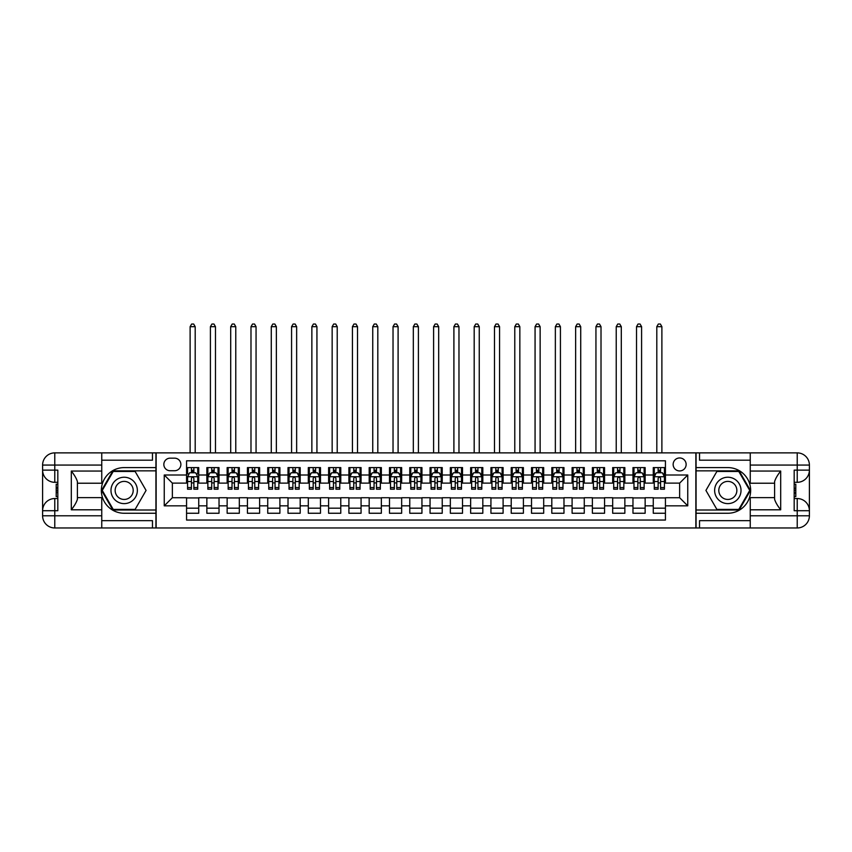 <?xml version="1.0" encoding="UTF-8"?>
<svg xmlns="http://www.w3.org/2000/svg" width="852" height="852" viewBox="0 0 852 852"><rect width="100%" height="100%" fill="white"/><g stroke="black" fill="none" stroke-linecap="round" stroke-linejoin="round"><path stroke-width="1.28" d="M679.64 457.961A6.496 6.496 0 0 0 673.144 464.447A6.496 6.496 0 0 0 679.64 470.943A6.496 6.496 0 0 0 686.137 464.447A6.496 6.496 0 0 0 679.64 457.961M101.75 520.657L152.476 520.657L152.476 527.963L750.25 527.963L750.25 515.79L797.227 515.79L797.227 510.71L794.181 510.71L794.181 470.134L797.227 470.134L797.227 465.064L750.25 465.064L750.25 471.049L780.688 471.049L780.688 509.805C777.439 505.63 775.416 502.116 774.596 499.261L774.596 481.593C775.416 478.728 777.439 475.214 780.688 471.049M665.433 467.599L653.26 467.599L653.26 475.001L645.145 475.001L645.145 483.116L653.26 483.116L653.26 475.001M645.145 475.001L645.145 467.599L632.972 467.599L632.972 475.001L624.857 475.001L624.857 483.116L632.972 483.116L632.972 475.001M624.857 475.001L624.857 467.599L612.673 467.599L612.673 475.001L604.558 475.001L604.558 483.116L612.673 483.116L612.673 475.001M604.558 475.001L604.558 467.599L592.385 467.599L592.385 475.001L584.27 475.001L584.27 483.116L592.385 483.116L592.385 475.001M584.27 475.001L584.27 467.599L572.097 467.599L572.097 475.001L563.981 475.001L563.981 483.116L572.097 483.116L572.097 475.001M563.981 475.001L563.981 467.599L551.808 467.599L551.808 475.001L543.693 475.001L543.693 483.116L551.808 483.116L551.808 475.001M543.693 475.001L543.693 467.599L531.51 467.599L531.51 475.001L523.394 475.001L523.394 483.116L531.51 483.116L531.51 475.001M523.394 475.001L523.394 467.599L511.221 467.599L511.221 475.001L503.106 475.001L503.106 483.116L511.221 483.116L511.221 475.001M503.106 475.001L503.106 467.599L490.933 467.599L490.933 475.001L482.818 475.001L482.818 483.116L490.933 483.116L490.933 475.001M482.818 475.001L482.818 467.599L470.645 467.599L470.645 475.001L462.519 475.001L462.519 483.116L470.645 483.116L470.645 475.001M462.519 475.001L462.519 467.599L450.346 467.599L450.346 475.001L442.231 475.001L442.231 483.116L450.346 483.116L450.346 475.001M442.231 475.001L442.231 467.599L430.058 467.599L430.058 475.001L421.942 475.001L421.942 483.116L430.058 483.116L430.058 475.001M421.942 475.001L421.942 467.599L409.769 467.599L409.769 475.001L401.654 475.001L401.654 483.116L409.769 483.116L409.769 475.001M401.654 475.001L401.654 467.599L389.481 467.599L389.481 475.001L381.355 475.001L381.355 483.116L389.481 483.116L389.481 475.001M381.355 475.001L381.355 467.599L369.182 467.599L369.182 475.001L361.067 475.001L361.067 483.116L369.182 483.116L369.182 475.001M361.067 475.001L361.067 467.599L348.894 467.599L348.894 475.001L340.779 475.001L340.779 483.116L348.894 483.116L348.894 475.001M340.779 475.001L340.779 467.599L328.606 467.599L328.606 475.001L320.49 475.001L320.49 483.116L328.606 483.116L328.606 475.001M320.49 475.001L320.49 467.599L308.307 467.599L308.307 475.001L300.192 475.001L300.192 483.116L308.307 483.116L308.307 475.001M300.192 475.001L300.192 467.599L288.019 467.599L288.019 475.001L279.903 475.001L279.903 483.116L288.019 483.116L288.019 475.001M279.903 475.001L279.903 467.599L267.73 467.599L267.73 475.001L259.615 475.001L259.615 483.116L267.73 483.116L267.73 475.001M259.615 475.001L259.615 467.599L247.442 467.599L247.442 475.001L239.327 475.001L239.327 483.116L247.442 483.116L247.442 475.001M239.327 475.001L239.327 467.599L227.143 467.599L227.143 475.001L219.028 475.001L219.028 483.116L227.143 483.116L227.143 475.001M219.028 475.001L219.028 467.599L206.855 467.599L206.855 483.116L198.74 483.116L198.74 467.599L186.567 467.599M186.567 513.255L198.74 513.255L198.74 497.728L206.855 497.728L206.855 513.255L219.028 513.255L219.028 497.728L227.143 497.728L227.143 505.843L219.028 505.843M227.143 505.843L227.143 513.255L239.327 513.255L239.327 497.728L247.442 497.728L247.442 505.843L239.327 505.843M247.442 505.843L247.442 513.255L259.615 513.255L259.615 497.728L267.73 497.728L267.73 505.843L259.615 505.843M267.73 505.843L267.73 513.255L279.903 513.255L279.903 497.728L288.019 497.728L288.019 505.843L279.903 505.843M288.019 505.843L288.019 513.255L300.192 513.255L300.192 497.728L308.307 497.728L308.307 505.843L300.192 505.843M308.307 505.843L308.307 513.255L320.49 513.255L320.49 497.728L328.606 497.728L328.606 505.843L320.49 505.843M328.606 505.843L328.606 513.255L340.779 513.255L340.779 497.728L348.894 497.728L348.894 505.843L340.779 505.843M348.894 505.843L348.894 513.255L361.067 513.255L361.067 497.728L369.182 497.728L369.182 505.843L361.067 505.843M369.182 505.843L369.182 513.255L381.355 513.255L381.355 497.728L389.481 497.728L389.481 505.843L381.355 505.843M389.481 505.843L389.481 513.255L401.654 513.255L401.654 497.728L409.769 497.728L409.769 505.843L401.654 505.843M409.769 505.843L409.769 513.255L421.942 513.255L421.942 497.728L430.058 497.728L430.058 505.843L421.942 505.843M430.058 505.843L430.058 513.255L442.231 513.255L442.231 497.728L450.346 497.728L450.346 505.843L442.231 505.843M450.346 505.843L450.346 513.255L462.519 513.255L462.519 497.728L470.645 497.728L470.645 505.843L462.519 505.843M470.645 505.843L470.645 513.255L482.818 513.255L482.818 497.728L490.933 497.728L490.933 505.843L482.818 505.843M490.933 505.843L490.933 513.255L503.106 513.255L503.106 497.728L511.221 497.728L511.221 505.843L503.106 505.843M511.221 505.843L511.221 513.255L523.394 513.255L523.394 497.728L531.51 497.728L531.51 505.843L523.394 505.843M531.51 505.843L531.51 513.255L543.693 513.255L543.693 497.728L551.808 497.728L551.808 505.843L543.693 505.843M551.808 505.843L551.808 513.255L563.981 513.255L563.981 497.728L572.097 497.728L572.097 505.843L563.981 505.843M572.097 505.843L572.097 513.255L584.27 513.255L584.27 497.728L592.385 497.728L592.385 505.843L584.27 505.843M592.385 505.843L592.385 513.255L604.558 513.255L604.558 497.728L612.673 497.728L612.673 505.843L604.558 505.843M612.673 505.843L612.673 513.255L624.857 513.255L624.857 497.728L632.972 497.728L632.972 505.843L624.857 505.843M632.972 505.843L632.972 513.255L645.145 513.255L645.145 497.728L653.26 497.728L653.26 505.843L645.145 505.843M170.134 470.741L174.596 470.741A6.294 6.294 0 0 0 180.88 464.447A6.294 6.294 0 0 0 174.596 458.163L170.134 458.163A6.294 6.294 0 0 0 163.84 464.447A6.294 6.294 0 0 0 170.134 470.741M750.25 460.187L699.524 460.187L699.524 452.881L695.871 452.881L695.871 527.963M695.871 452.881L101.75 452.881L101.75 465.064L54.773 465.064L54.773 470.134L57.819 470.134L57.819 510.71L54.773 510.71L54.773 515.79L101.75 515.79L101.75 509.805L71.312 509.805L71.312 471.049C74.561 475.214 76.584 478.728 77.404 481.593L77.404 499.261C76.584 502.116 74.561 505.63 71.312 509.805M156.129 527.963L156.129 452.881M665.433 475.001L665.433 460.804L186.567 460.804L186.567 483.116L172.36 483.116L172.36 497.728L186.567 497.728L186.567 520.05L665.433 520.05L665.433 497.728L679.64 497.728L679.64 483.116L665.433 483.116L665.433 475.001L687.756 475.001L687.756 505.843L665.433 505.843M186.567 505.843L164.244 505.843L164.244 475.001L186.567 475.001M653.26 505.843L653.26 513.255L665.433 513.255M186.567 472.668L187.578 472.668M191.434 472.668L193.873 472.668M197.728 472.668L198.74 472.668M186.567 482.914L187.578 482.914M191.434 482.914L193.873 482.914M197.728 482.914L198.74 482.914M186.567 497.93L198.74 497.93M186.567 508.175L198.74 508.175M206.855 482.914L207.867 482.914M211.722 482.914L214.161 482.914M218.016 482.914L219.028 482.914M206.855 472.668L207.867 472.668M211.722 472.668L214.161 472.668M218.016 472.668L219.028 472.668M206.855 497.93L219.028 497.93M206.855 508.175L219.028 508.175M227.143 497.93L239.327 497.93M227.143 508.175L239.327 508.175M227.143 472.668L228.166 472.668M232.021 472.668L234.449 472.668M238.304 472.668L239.327 472.668M227.143 482.914L228.166 482.914M232.021 482.914L234.449 482.914M238.304 482.914L239.327 482.914M247.442 497.93L259.615 497.93M247.442 508.175L259.615 508.175M247.442 472.668L248.454 472.668M252.309 472.668L254.748 472.668M258.603 472.668L259.615 472.668M247.442 482.914L248.454 482.914M252.309 482.914L254.748 482.914M258.603 482.914L259.615 482.914M267.73 497.93L279.903 497.93M267.73 508.175L279.903 508.175M267.73 472.668L268.742 472.668M272.597 472.668L275.036 472.668M278.892 472.668L279.903 472.668M267.73 482.914L268.742 482.914M272.597 482.914L275.036 482.914M278.892 482.914L279.903 482.914M288.019 497.93L300.192 497.93M288.019 508.175L300.192 508.175M288.019 472.668L289.03 472.668M292.886 472.668L295.325 472.668M299.18 472.668L300.192 472.668M288.019 482.914L289.03 482.914M292.886 482.914L295.325 482.914M299.18 482.914L300.192 482.914M308.307 497.93L320.49 497.93M308.307 508.175L320.49 508.175M308.307 472.668L309.329 472.668M313.185 472.668L315.613 472.668M319.468 472.668L320.49 472.668M308.307 482.914L309.329 482.914M313.185 482.914L315.613 482.914M319.468 482.914L320.49 482.914M328.606 497.93L340.779 497.93M328.606 508.175L340.779 508.175M328.606 472.668L329.618 472.668M333.473 472.668L335.912 472.668M339.767 472.668L340.779 472.668M328.606 482.914L329.618 482.914M333.473 482.914L335.912 482.914M339.767 482.914L340.779 482.914M348.894 497.93L361.067 497.93M348.894 508.175L361.067 508.175M348.894 472.668L349.906 472.668M353.761 472.668L356.2 472.668M360.055 472.668L361.067 472.668M348.894 482.914L349.906 482.914M353.761 482.914L356.2 482.914M360.055 482.914L361.067 482.914M369.182 497.93L381.355 497.93M369.182 508.175L381.355 508.175M369.182 472.668L370.205 472.668M374.06 472.668L376.488 472.668M380.343 472.668L381.355 472.668M369.182 482.914L370.205 482.914M374.06 482.914L376.488 482.914M380.343 482.914L381.355 482.914M389.481 497.93L401.654 497.93M389.481 508.175L401.654 508.175M389.481 472.668L390.493 472.668M394.348 472.668L396.776 472.668M400.632 472.668L401.654 472.668M389.481 482.914L390.493 482.914M394.348 482.914L396.776 482.914M400.632 482.914L401.654 482.914M409.769 497.93L421.942 497.93M409.769 508.175L421.942 508.175M409.769 472.668L410.781 472.668M414.636 472.668L417.075 472.668M420.931 472.668L421.942 472.668M409.769 482.914L410.781 482.914M414.636 482.914L417.075 482.914M420.931 482.914L421.942 482.914M430.058 497.93L442.231 497.93M430.058 508.175L442.231 508.175M430.058 472.668L431.069 472.668M434.925 472.668L437.364 472.668M441.219 472.668L442.231 472.668M430.058 482.914L431.069 482.914M434.925 482.914L437.364 482.914M441.219 482.914L442.231 482.914M450.346 497.93L462.519 497.93M450.346 508.175L462.519 508.175M450.346 472.668L451.368 472.668M455.224 472.668L457.652 472.668M461.507 472.668L462.519 472.668M450.346 482.914L451.368 482.914M455.224 482.914L457.652 482.914M461.507 482.914L462.519 482.914M470.645 497.93L482.818 497.93M470.645 508.175L482.818 508.175M470.645 472.668L471.657 472.668M475.512 472.668L477.94 472.668M481.795 472.668L482.818 472.668M470.645 482.914L471.657 482.914M475.512 482.914L477.94 482.914M481.795 482.914L482.818 482.914M490.933 497.93L503.106 497.93M490.933 508.175L503.106 508.175M490.933 472.668L491.945 472.668M495.8 472.668L498.239 472.668M502.094 472.668L503.106 472.668M490.933 482.914L491.945 482.914M495.8 482.914L498.239 482.914M502.094 482.914L503.106 482.914M511.221 497.93L523.394 497.93M511.221 508.175L523.394 508.175M511.221 472.668L512.233 472.668M516.088 472.668L518.527 472.668M522.382 472.668L523.394 472.668M511.221 482.914L512.233 482.914M516.088 482.914L518.527 482.914M522.382 482.914L523.394 482.914M531.51 497.93L543.693 497.93M531.51 508.175L543.693 508.175M531.51 472.668L532.532 472.668M536.387 472.668L538.815 472.668M542.671 472.668L543.693 472.668M531.51 482.914L532.532 482.914M536.387 482.914L538.815 482.914M542.671 482.914L543.693 482.914M551.808 497.93L563.981 497.93M551.808 508.175L563.981 508.175M551.808 472.668L552.82 472.668M556.676 472.668L559.114 472.668M562.97 472.668L563.981 472.668M551.808 482.914L552.82 482.914M556.676 482.914L559.114 482.914M562.97 482.914L563.981 482.914M572.097 497.93L584.27 497.93M572.097 508.175L584.27 508.175M572.097 472.668L573.108 472.668M576.964 472.668L579.403 472.668M583.258 472.668L584.27 472.668M572.097 482.914L573.108 482.914M576.964 482.914L579.403 482.914M583.258 482.914L584.27 482.914M592.385 497.93L604.558 497.93M592.385 508.175L604.558 508.175M592.385 472.668L593.397 472.668M597.252 472.668L599.691 472.668M603.546 472.668L604.558 472.668M592.385 482.914L593.397 482.914M597.252 482.914L599.691 482.914M603.546 482.914L604.558 482.914M612.673 497.93L624.857 497.93M612.673 508.175L624.857 508.175M612.673 472.668L613.696 472.668M617.551 472.668L619.979 472.668M623.834 472.668L624.857 472.668M612.673 482.914L613.696 482.914M617.551 482.914L619.979 482.914M623.834 482.914L624.857 482.914M632.972 497.93L645.145 497.93M632.972 508.175L645.145 508.175M632.972 472.668L633.984 472.668M637.839 472.668L640.278 472.668M644.133 472.668L645.145 472.668M632.972 482.914L633.984 482.914M637.839 482.914L640.278 482.914M644.133 482.914L645.145 482.914M653.26 497.93L665.433 497.93M653.26 508.175L665.433 508.175M653.26 472.668L654.272 472.668M658.127 472.668L660.566 472.668M664.422 472.668L665.433 472.668M653.26 482.914L654.272 482.914M658.127 482.914L660.566 482.914M664.422 482.914L665.433 482.914M172.36 483.116L164.244 475.001M172.36 497.728L164.244 505.843M687.756 475.001L679.64 483.116M687.756 505.843L679.64 497.728M193.873 467.599L193.873 472.775L193.873 470.229L191.434 470.229M197.728 487.557L193.873 487.557L193.873 489.208L197.728 489.208L197.728 476.832L195.694 472.775L189.613 472.775L187.578 476.832L187.578 489.208L191.434 489.208L191.434 487.557L187.578 487.557M189.048 473.882L187.578 473.882L187.578 467.599M187.578 473.925L187.578 470.229M197.728 473.925L197.728 470.229M196.258 473.882L197.728 473.882L197.728 467.599M191.434 472.775L191.434 467.599M193.873 487.557L193.873 478.355C193.063 476.79 192.243 476.79 191.434 478.355L191.434 485.193M187.578 481.529L191.434 481.529L191.434 487.557M195.193 452.881L195.193 326.678L190.113 326.678L190.113 452.881M190.113 326.678L191.636 324.037L193.67 324.037L195.193 326.678M130.761 479.005A13.185 13.185 0 0 0 112.752 483.829A13.185 13.185 0 0 0 117.576 501.849A13.185 13.185 0 0 0 135.596 497.014A13.185 13.185 0 0 0 130.761 479.005M128.684 482.605A9.031 9.031 0 0 0 116.351 485.906A9.031 9.031 0 0 0 119.653 498.239A9.031 9.031 0 0 0 131.985 494.937A9.031 9.031 0 0 0 128.684 482.605M135.127 509.4L113.22 509.4L102.261 490.422L113.22 471.454L135.127 471.454L146.075 490.422L135.127 509.4M734.424 479.005A13.185 13.185 0 0 0 716.404 483.829A13.185 13.185 0 0 0 721.239 501.849A13.185 13.185 0 0 0 739.248 497.014A13.185 13.185 0 0 0 734.424 479.005M732.347 482.605A9.031 9.031 0 0 0 720.015 485.906A9.031 9.031 0 0 0 723.316 498.239A9.031 9.031 0 0 0 735.649 494.937A9.031 9.031 0 0 0 732.347 482.605M738.78 509.4L716.873 509.4L705.925 490.422L716.873 471.454L738.78 471.454L749.739 490.422L738.78 509.4M155.927 452.881L155.927 467.599L124.168 467.599A22.823 22.823 0 0 0 101.345 490.422A22.823 22.823 0 0 0 124.168 513.255L155.927 513.255L155.927 527.963M71.312 471.049L101.75 471.049L101.75 465.064M101.75 471.049L101.75 483.222L77.404 483.222M101.75 515.79L101.75 527.963L54.773 527.963A12.173 12.173 0 0 1 42.6 515.79L42.6 465.064A12.173 12.173 0 0 1 54.773 452.881L101.75 452.881M155.927 467.599L155.927 470.847L112.869 470.847L101.558 490.422L112.869 510.007L155.927 510.007L155.927 470.847M155.927 510.007L155.927 513.255M77.404 497.632L101.75 497.632L101.75 509.805M152.476 527.963L101.75 527.963M42.6 510.71A12.173 12.173 0 0 1 54.773 498.537A12.173 12.173 0 0 0 42.6 510.71L54.773 510.71L54.773 498.537L57.819 498.537M57.819 482.307L54.773 482.307L54.773 470.134L42.6 470.134A12.173 12.173 0 0 0 54.773 482.307A12.173 12.173 0 0 1 42.6 470.134M152.476 452.881L152.476 460.187L101.75 460.187M57.819 484.181L56.2 484.181L56.2 492.211L57.819 492.211M56.2 490.326L57.819 490.326M56.2 488.089L57.819 488.089M56.2 487.717L57.819 487.717M56.2 492.211L56.2 496.663L57.819 496.663M56.2 492.616L57.819 492.616M696.073 527.963L696.073 513.255L727.832 513.255A22.823 22.823 0 0 0 750.655 490.422A22.823 22.823 0 0 0 727.832 467.599L696.073 467.599L696.073 452.881M780.688 509.805L750.25 509.805L750.25 515.79M750.25 509.805L750.25 497.632L774.596 497.632M750.25 465.064L750.25 452.881L797.227 452.881A12.173 12.173 0 0 1 809.4 465.064L809.4 515.79A12.173 12.173 0 0 1 797.227 527.963L750.25 527.963M696.073 513.255L696.073 510.007L739.131 510.007L750.442 490.422L739.131 470.847L696.073 470.847L696.073 510.007M696.073 470.847L696.073 467.599M774.596 483.222L750.25 483.222L750.25 471.049M699.524 452.881L750.25 452.881M809.4 470.134A12.173 12.173 0 0 1 797.227 482.307A12.173 12.173 0 0 0 809.4 470.134L797.227 470.134L797.227 482.307L794.181 482.307M794.181 498.537L797.227 498.537L797.227 510.71L809.4 510.71A12.173 12.173 0 0 0 797.227 498.537A12.173 12.173 0 0 1 809.4 510.71M699.524 527.963L699.524 520.657L750.25 520.657M794.181 496.663L795.8 496.663L795.8 488.633L794.181 488.633M795.8 490.518L794.181 490.518M795.8 492.765L794.181 492.765M795.8 493.127L794.181 493.127M795.8 488.633L795.8 484.181L794.181 484.181M795.8 488.239L794.181 488.239M214.161 470.229L211.722 470.229M218.016 487.557L214.161 487.557L214.161 489.208L218.016 489.208L218.016 476.832L215.982 472.775L209.901 472.775L207.867 476.832L207.867 489.208L211.722 489.208L211.722 487.557L207.867 487.557M207.867 476.832L207.867 467.599M218.016 476.832L218.016 467.599M211.722 472.775L211.722 467.599M214.161 467.599L214.161 472.775M214.161 487.557L214.161 478.355C213.351 476.79 212.542 476.79 211.722 478.355L211.722 487.557M215.481 452.881L215.481 326.678L210.412 326.678L210.412 452.881M210.412 326.678L211.924 324.037L213.958 324.037L215.481 326.678M234.449 470.229L232.021 470.229M238.304 487.557L234.449 487.557L234.449 489.208L238.304 489.208L238.304 476.832L236.281 472.775L230.189 472.775L228.166 476.832L228.166 489.208L232.021 489.208L232.021 487.557L228.166 487.557M228.166 476.832L228.166 467.599M238.304 476.832L238.304 467.599M232.021 472.775L232.021 467.599M234.449 467.599L234.449 472.775M234.449 487.557L234.449 478.355C233.64 476.79 232.83 476.79 232.021 478.355L232.021 487.557M235.77 452.881L235.77 326.678L230.7 326.678L230.7 452.881M230.7 326.678L232.223 324.037L234.247 324.037L235.77 326.678M254.748 470.229L252.309 470.229M258.603 487.557L254.748 487.557L254.748 489.208L258.603 489.208L258.603 476.832L256.569 472.775L250.477 472.775L248.454 476.832L248.454 489.208L252.309 489.208L252.309 487.557L248.454 487.557M248.454 476.832L248.454 467.599M258.603 476.832L258.603 467.599M252.309 472.775L252.309 467.599M254.748 467.599L254.748 472.775M254.748 487.557L254.748 478.355C253.928 476.79 253.119 476.79 252.309 478.355L252.309 487.557M256.058 452.881L256.058 326.678L250.989 326.678L250.989 452.881M250.989 326.678L252.511 324.037L254.546 324.037L256.058 326.678M275.036 470.229L272.597 470.229M278.892 487.557L275.036 487.557L275.036 489.208L278.892 489.208L278.892 476.832L276.857 472.775L270.776 472.775L268.742 476.832L268.742 489.208L272.597 489.208L272.597 487.557L268.742 487.557M268.742 476.832L268.742 467.599M278.892 476.832L278.892 467.599M272.597 472.775L272.597 467.599M275.036 467.599L275.036 472.775M275.036 487.557L275.036 478.355C274.227 476.79 273.417 476.79 272.597 478.355L272.597 487.557M276.357 452.881L276.357 326.678L271.277 326.678L271.277 452.881M271.277 326.678L272.8 324.037L274.834 324.037L276.357 326.678M295.325 470.229L292.886 470.229M299.18 487.557L295.325 487.557L295.325 489.208L299.18 489.208L299.18 476.832L297.156 472.775L291.065 472.775L289.03 476.832L289.03 489.208L292.886 489.208L292.886 487.557L289.03 487.557M289.03 476.832L289.03 467.599M299.18 476.832L299.18 467.599M292.886 472.775L292.886 467.599M295.325 467.599L295.325 472.775M295.325 487.557L295.325 478.355C294.515 476.79 293.706 476.79 292.886 478.355L292.886 487.557M296.645 452.881L296.645 326.678L291.576 326.678L291.576 452.881M291.576 326.678L293.099 324.037L295.122 324.037L296.645 326.678M315.613 470.229L313.185 470.229M319.468 487.557L315.613 487.557L315.613 489.208L319.468 489.208L319.468 476.832L317.445 472.775L311.353 472.775L309.329 476.832L309.329 489.208L313.185 489.208L313.185 487.557L309.329 487.557M309.329 476.832L309.329 467.599M319.468 476.832L319.468 467.599M313.185 472.775L313.185 467.599M315.613 467.599L315.613 472.775M315.613 487.557L315.613 478.355C314.803 476.79 313.994 476.79 313.185 478.355L313.185 487.557M316.933 452.881L316.933 326.678L311.864 326.678L311.864 452.881M311.864 326.678L313.387 324.037L315.41 324.037L316.933 326.678M335.912 470.229L333.473 470.229M339.767 487.557L335.912 487.557L335.912 489.208L339.767 489.208L339.767 476.832L337.733 472.775L331.652 472.775L329.618 476.832L329.618 489.208L333.473 489.208L333.473 487.557L329.618 487.557M329.618 476.832L329.618 467.599M339.767 476.832L339.767 467.599M333.473 472.775L333.473 467.599M335.912 467.599L335.912 472.775M335.912 487.557L335.912 478.355C335.102 476.79 334.282 476.79 333.473 478.355L333.473 487.557M337.222 452.881L337.222 326.678L332.152 326.678L332.152 452.881M332.152 326.678L333.675 324.037L335.709 324.037L337.222 326.678M356.2 470.229L353.761 470.229M360.055 487.557L356.2 487.557L356.2 489.208L360.055 489.208L360.055 476.832L358.021 472.775L351.94 472.775L349.906 476.832L349.906 489.208L353.761 489.208L353.761 487.557L349.906 487.557M349.906 476.832L349.906 467.599M360.055 476.832L360.055 467.599M353.761 472.775L353.761 467.599M356.2 467.599L356.2 472.775M356.2 487.557L356.2 478.355C355.39 476.79 354.581 476.79 353.761 478.355L353.761 487.557M357.52 452.881L357.52 326.678L352.44 326.678L352.44 452.881M352.44 326.678L353.963 324.037L355.998 324.037L357.52 326.678M376.488 470.229L374.06 470.229M380.343 487.557L376.488 487.557L376.488 489.208L380.343 489.208L380.343 476.832L378.32 472.775L372.228 472.775L370.205 476.832L370.205 489.208L374.06 489.208L374.06 487.557L370.205 487.557M370.205 476.832L370.205 467.599M380.343 476.832L380.343 467.599M374.06 472.775L374.06 467.599M376.488 467.599L376.488 472.775M376.488 487.557L376.488 478.355C375.679 476.79 374.869 476.79 374.06 478.355L374.06 487.557M377.809 452.881L377.809 326.678L372.739 326.678L372.739 452.881M372.739 326.678L374.262 324.037L376.286 324.037L377.809 326.678M396.776 470.229L394.348 470.229M400.632 487.557L396.776 487.557L396.776 489.208L400.632 489.208L400.632 476.832L398.608 472.775L392.516 472.775L390.493 476.832L390.493 489.208L394.348 489.208L394.348 487.557L390.493 487.557M390.493 476.832L390.493 467.599M400.632 476.832L400.632 467.599M394.348 472.775L394.348 467.599M396.776 467.599L396.776 472.775M396.776 487.557L396.776 478.355C395.967 476.79 395.158 476.79 394.348 478.355L394.348 487.557M398.097 452.881L398.097 326.678L393.028 326.678L393.028 452.881M393.028 326.678L394.551 324.037L396.574 324.037L398.097 326.678M417.075 470.229L414.636 470.229M420.931 487.557L417.075 487.557L417.075 489.208L420.931 489.208L420.931 476.832L418.896 472.775L412.815 472.775L410.781 476.832L410.781 489.208L414.636 489.208L414.636 487.557L410.781 487.557M410.781 476.832L410.781 467.599M420.931 476.832L420.931 467.599M414.636 472.775L414.636 467.599M417.075 467.599L417.075 472.775M417.075 487.557L417.075 478.355C416.266 476.79 415.446 476.79 414.636 478.355L414.636 487.557M418.396 452.881L418.396 326.678L413.316 326.678L413.316 452.881M413.316 326.678L414.839 324.037L416.873 324.037L418.396 326.678M437.364 470.229L434.925 470.229M441.219 487.557L437.364 487.557L437.364 489.208L441.219 489.208L441.219 476.832L439.185 472.775L433.104 472.775L431.069 476.832L431.069 489.208L434.925 489.208L434.925 487.557L431.069 487.557M431.069 476.832L431.069 467.599M441.219 476.832L441.219 467.599M434.925 472.775L434.925 467.599M437.364 467.599L437.364 472.775M437.364 487.557L437.364 478.355C436.554 476.79 435.745 476.79 434.925 478.355L434.925 487.557M438.684 452.881L438.684 326.678L433.604 326.678L433.604 452.881M433.604 326.678L435.127 324.037L437.161 324.037L438.684 326.678M457.652 470.229L455.224 470.229M461.507 487.557L457.652 487.557L457.652 489.208L461.507 489.208L461.507 476.832L459.484 472.775L453.392 472.775L451.368 476.832L451.368 489.208L455.224 489.208L455.224 487.557L451.368 487.557M451.368 476.832L451.368 467.599M461.507 476.832L461.507 467.599M455.224 472.775L455.224 467.599M457.652 467.599L457.652 472.775M457.652 487.557L457.652 478.355C456.842 476.79 456.033 476.79 455.224 478.355L455.224 487.557M458.972 452.881L458.972 326.678L453.903 326.678L453.903 452.881M453.903 326.678L455.426 324.037L457.449 324.037L458.972 326.678M477.94 470.229L475.512 470.229M481.795 487.557L477.94 487.557L477.94 489.208L481.795 489.208L481.795 476.832L479.772 472.775L473.68 472.775L471.657 476.832L471.657 489.208L475.512 489.208L475.512 487.557L471.657 487.557M471.657 476.832L471.657 467.599M481.795 476.832L481.795 467.599M475.512 472.775L475.512 467.599M477.94 467.599L477.94 472.775M477.94 487.557L477.94 478.355C477.131 476.79 476.321 476.79 475.512 478.355L475.512 487.557M479.261 452.881L479.261 326.678L474.191 326.678L474.191 452.881M474.191 326.678L475.714 324.037L477.738 324.037L479.261 326.678M498.239 470.229L495.8 470.229M502.094 487.557L498.239 487.557L498.239 489.208L502.094 489.208L502.094 476.832L500.06 472.775L493.979 472.775L491.945 476.832L491.945 489.208L495.8 489.208L495.8 487.557L491.945 487.557M491.945 476.832L491.945 467.599M502.094 476.832L502.094 467.599M495.8 472.775L495.8 467.599M498.239 467.599L498.239 472.775M498.239 487.557L498.239 478.355C497.43 476.79 496.609 476.79 495.8 478.355L495.8 487.557M499.56 452.881L499.56 326.678L494.479 326.678L494.479 452.881M494.479 326.678L496.002 324.037L498.037 324.037L499.56 326.678M518.527 470.229L516.088 470.229M522.382 487.557L518.527 487.557L518.527 489.208L522.382 489.208L522.382 476.832L520.348 472.775L514.267 472.775L512.233 476.832L512.233 489.208L516.088 489.208L516.088 487.557L512.233 487.557M512.233 476.832L512.233 467.599M522.382 476.832L522.382 467.599M516.088 472.775L516.088 467.599M518.527 467.599L518.527 472.775M518.527 487.557L518.527 478.355C517.718 476.79 516.908 476.79 516.088 478.355L516.088 487.557M519.848 452.881L519.848 326.678L514.778 326.678L514.778 452.881M514.778 326.678L516.291 324.037L518.325 324.037L519.848 326.678M538.815 470.229L536.387 470.229M542.671 487.557L538.815 487.557L538.815 489.208L542.671 489.208L542.671 476.832L540.647 472.775L534.555 472.775L532.532 476.832L532.532 489.208L536.387 489.208L536.387 487.557L532.532 487.557M532.532 476.832L532.532 467.599M542.671 476.832L542.671 467.599M536.387 472.775L536.387 467.599M538.815 467.599L538.815 472.775M538.815 487.557L538.815 478.355C538.006 476.79 537.197 476.79 536.387 478.355L536.387 487.557M540.136 452.881L540.136 326.678L535.067 326.678L535.067 452.881M535.067 326.678L536.59 324.037L538.613 324.037L540.136 326.678M559.114 470.229L556.676 470.229M562.97 487.557L559.114 487.557L559.114 489.208L562.97 489.208L562.97 476.832L560.936 472.775L554.844 472.775L552.82 476.832L552.82 489.208L556.676 489.208L556.676 487.557L552.82 487.557M552.82 476.832L552.82 467.599M562.97 476.832L562.97 467.599M556.676 472.775L556.676 467.599M559.114 467.599L559.114 472.775M559.114 487.557L559.114 478.355C558.294 476.79 557.485 476.79 556.676 478.355L556.676 487.557M560.424 452.881L560.424 326.678L555.355 326.678L555.355 452.881M555.355 326.678L556.878 324.037L558.901 324.037L560.424 326.678M579.403 470.229L576.964 470.229M583.258 487.557L579.403 487.557L579.403 489.208L583.258 489.208L583.258 476.832L581.224 472.775L575.143 472.775L573.108 476.832L573.108 489.208L576.964 489.208L576.964 487.557L573.108 487.557M573.108 476.832L573.108 467.599M583.258 476.832L583.258 467.599M576.964 472.775L576.964 467.599M579.403 467.599L579.403 472.775M579.403 487.557L579.403 478.355C578.593 476.79 577.773 476.79 576.964 478.355L576.964 487.557M580.723 452.881L580.723 326.678L575.643 326.678L575.643 452.881M575.643 326.678L577.166 324.037L579.2 324.037L580.723 326.678M599.691 470.229L597.252 470.229M603.546 487.557L599.691 487.557L599.691 489.208L603.546 489.208L603.546 476.832L601.523 472.775L595.431 472.775L593.397 476.832L593.397 489.208L597.252 489.208L597.252 487.557L593.397 487.557M593.397 476.832L593.397 467.599M603.546 476.832L603.546 467.599M597.252 472.775L597.252 467.599M599.691 467.599L599.691 472.775M599.691 487.557L599.691 478.355C598.881 476.79 598.072 476.79 597.252 478.355L597.252 487.557M601.011 452.881L601.011 326.678L595.942 326.678L595.942 452.881M595.942 326.678L597.454 324.037L599.488 324.037L601.011 326.678M619.979 470.229L617.551 470.229M623.834 487.557L619.979 487.557L619.979 489.208L623.834 489.208L623.834 476.832L621.811 472.775L615.719 472.775L613.696 476.832L613.696 489.208L617.551 489.208L617.551 487.557L613.696 487.557M613.696 476.832L613.696 467.599M623.834 476.832L623.834 467.599M617.551 472.775L617.551 467.599M619.979 467.599L619.979 472.775M619.979 487.557L619.979 478.355C619.17 476.79 618.36 476.79 617.551 478.355L617.551 487.557M621.3 452.881L621.3 326.678L616.23 326.678L616.23 452.881M616.23 326.678L617.753 324.037L619.777 324.037L621.3 326.678M640.278 470.229L637.839 470.229M644.133 487.557L640.278 487.557L640.278 489.208L644.133 489.208L644.133 476.832L642.099 472.775L636.018 472.775L633.984 476.832L633.984 489.208L637.839 489.208L637.839 487.557L633.984 487.557M633.984 476.832L633.984 467.599M644.133 476.832L644.133 467.599M637.839 472.775L637.839 467.599M640.278 467.599L640.278 472.775M640.278 487.557L640.278 478.355C639.469 476.79 638.649 476.79 637.839 478.355L637.839 487.557M641.588 452.881L641.588 326.678L636.519 326.678L636.519 452.881M636.519 326.678L638.042 324.037L640.076 324.037L641.588 326.678M660.566 470.229L658.127 470.229M664.422 487.557L660.566 487.557L660.566 489.208L664.422 489.208L664.422 476.832L662.387 472.775L656.306 472.775L654.272 476.832L654.272 489.208L658.127 489.208L658.127 487.557L654.272 487.557M654.272 476.832L654.272 467.599M664.422 476.832L664.422 467.599M658.127 472.775L658.127 467.599M660.566 467.599L660.566 472.775M660.566 487.557L660.566 478.355C659.757 476.79 658.947 476.79 658.127 478.355L658.127 487.557M661.887 452.881L661.887 326.678L656.807 326.678L656.807 452.881M656.807 326.678L658.33 324.037L660.364 324.037L661.887 326.678M206.855 505.843L198.74 505.843M206.855 475.001L198.74 475.001M197.675 476.726L187.632 476.726M197.728 481.529L193.873 481.529M193.873 471.529L191.434 471.529M54.773 452.881A12.173 12.173 0 0 0 42.6 465.064L54.773 465.064L54.773 452.881M54.773 527.963L54.773 515.79L42.6 515.79A12.173 12.173 0 0 0 54.773 527.963M797.227 527.963A12.173 12.173 0 0 0 809.4 515.79L797.227 515.79L797.227 527.963M797.227 452.881L797.227 465.064L809.4 465.064A12.173 12.173 0 0 0 797.227 452.881M217.963 476.726L207.92 476.726M207.867 473.882L209.336 473.882M216.546 473.882L218.016 473.882M211.722 481.529L207.867 481.529M218.016 481.529L214.161 481.529M214.161 471.529L211.722 471.529M238.262 476.726L228.208 476.726M228.166 473.882L229.635 473.882M236.835 473.882L238.304 473.882M232.021 481.529L228.166 481.529M238.304 481.529L234.449 481.529M234.449 471.529L232.021 471.529M258.55 476.726L248.507 476.726M248.454 473.882L249.924 473.882M257.123 473.882L258.603 473.882M252.309 481.529L248.454 481.529M258.603 481.529L254.748 481.529M254.748 471.529L252.309 471.529M278.838 476.726L268.795 476.726M268.742 473.882L270.212 473.882M277.422 473.882L278.892 473.882M272.597 481.529L268.742 481.529M278.892 481.529L275.036 481.529M275.036 471.529L272.597 471.529M299.127 476.726L289.084 476.726M289.03 473.882L290.511 473.882M297.71 473.882L299.18 473.882M292.886 481.529L289.03 481.529M299.18 481.529L295.325 481.529M295.325 471.529L292.886 471.529M319.425 476.726L309.372 476.726M309.329 473.882L310.799 473.882M317.998 473.882L319.468 473.882M313.185 481.529L309.329 481.529M319.468 481.529L315.613 481.529M315.613 471.529L313.185 471.529M339.714 476.726L329.671 476.726M329.618 473.882L331.087 473.882M338.297 473.882L339.767 473.882M333.473 481.529L329.618 481.529M339.767 481.529L335.912 481.529M335.912 471.529L333.473 471.529M360.002 476.726L349.959 476.726M349.906 473.882L351.375 473.882M358.585 473.882L360.055 473.882M353.761 481.529L349.906 481.529M360.055 481.529L356.2 481.529M356.2 471.529L353.761 471.529M380.29 476.726L370.247 476.726M370.205 473.882L371.674 473.882M378.874 473.882L380.343 473.882M374.06 481.529L370.205 481.529M380.343 481.529L376.488 481.529M376.488 471.529L374.06 471.529M400.589 476.726L390.546 476.726M390.493 473.882L391.963 473.882M399.162 473.882L400.632 473.882M394.348 481.529L390.493 481.529M400.632 481.529L396.776 481.529M396.776 471.529L394.348 471.529M420.877 476.726L410.834 476.726M410.781 473.882L412.251 473.882M419.461 473.882L420.931 473.882M414.636 481.529L410.781 481.529M420.931 481.529L417.075 481.529M417.075 471.529L414.636 471.529M441.166 476.726L431.123 476.726M431.069 473.882L432.539 473.882M439.749 473.882L441.219 473.882M434.925 481.529L431.069 481.529M441.219 481.529L437.364 481.529M437.364 471.529L434.925 471.529M461.454 476.726L451.411 476.726M451.368 473.882L452.838 473.882M460.037 473.882L461.507 473.882M455.224 481.529L451.368 481.529M461.507 481.529L457.652 481.529M457.652 471.529L455.224 471.529M481.753 476.726L471.71 476.726M471.657 473.882L473.126 473.882M480.326 473.882L481.795 473.882M475.512 481.529L471.657 481.529M481.795 481.529L477.94 481.529M477.94 471.529L475.512 471.529M502.041 476.726L491.998 476.726M491.945 473.882L493.414 473.882M500.625 473.882L502.094 473.882M495.8 481.529L491.945 481.529M502.094 481.529L498.239 481.529M498.239 471.529L495.8 471.529M522.329 476.726L512.286 476.726M512.233 473.882L513.703 473.882M520.913 473.882L522.382 473.882M516.088 481.529L512.233 481.529M522.382 481.529L518.527 481.529M518.527 471.529L516.088 471.529M542.628 476.726L532.575 476.726M532.532 473.882L534.002 473.882M541.201 473.882L542.671 473.882M536.387 481.529L532.532 481.529M542.671 481.529L538.815 481.529M538.815 471.529L536.387 471.529M562.916 476.726L552.873 476.726M552.82 473.882L554.29 473.882M561.489 473.882L562.97 473.882M556.676 481.529L552.82 481.529M562.97 481.529L559.114 481.529M559.114 471.529L556.676 471.529M583.205 476.726L573.162 476.726M573.108 473.882L574.578 473.882M581.788 473.882L583.258 473.882M576.964 481.529L573.108 481.529M583.258 481.529L579.403 481.529M579.403 471.529L576.964 471.529M603.493 476.726L593.45 476.726M593.397 473.882L594.877 473.882M602.076 473.882L603.546 473.882M597.252 481.529L593.397 481.529M603.546 481.529L599.691 481.529M599.691 471.529L597.252 471.529M623.792 476.726L613.738 476.726M613.696 473.882L615.165 473.882M622.365 473.882L623.834 473.882M617.551 481.529L613.696 481.529M623.834 481.529L619.979 481.529M619.979 471.529L617.551 471.529M644.08 476.726L634.037 476.726M633.984 473.882L635.454 473.882M642.664 473.882L644.133 473.882M637.839 481.529L633.984 481.529M644.133 481.529L640.278 481.529M640.278 471.529L637.839 471.529M664.368 476.726L654.325 476.726M654.272 473.882L655.742 473.882M662.952 473.882L664.422 473.882M658.127 481.529L654.272 481.529M664.422 481.529L660.566 481.529M660.566 471.529L658.127 471.529"/></g></svg>
